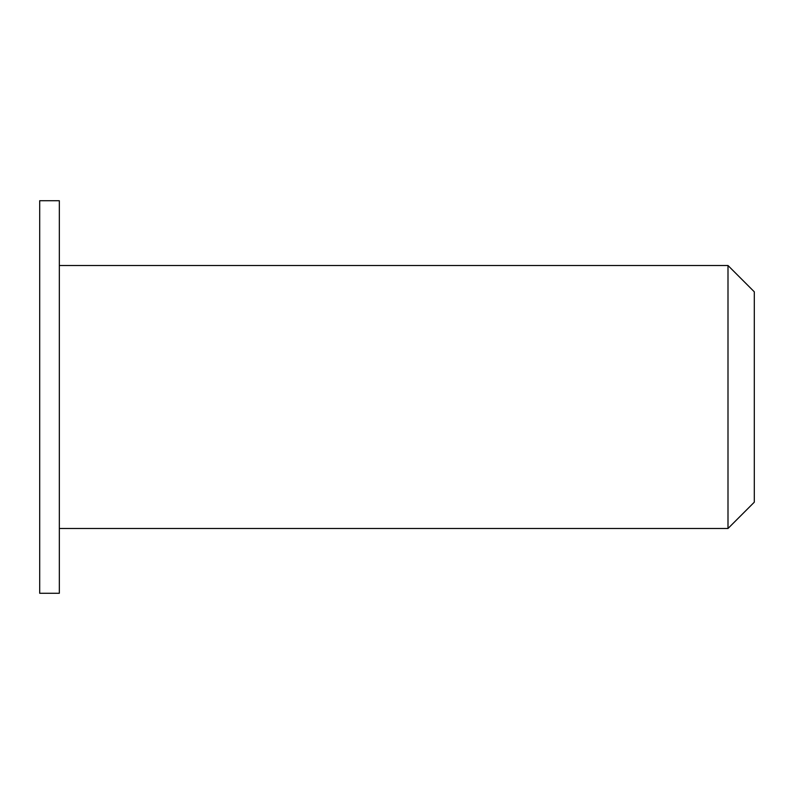 <?xml version="1.0" encoding="UTF-8"?>
<svg xmlns="http://www.w3.org/2000/svg" width="794" height="794" viewBox="0 0 794 794"><rect width="100%" height="100%" fill="white"/><g stroke="black" fill="none" stroke-linecap="round" stroke-linejoin="round"><path stroke-width="1.19" d="M754.3 397L754.3 291.815L727.999 265.514L727.999 528.486L754.3 502.185L754.3 397M59.332 397L59.332 200.723L39.7 200.723L39.7 593.277L59.332 593.277L59.332 397M59.332 528.486L727.999 528.486M59.332 265.514L727.999 265.514"/></g></svg>
